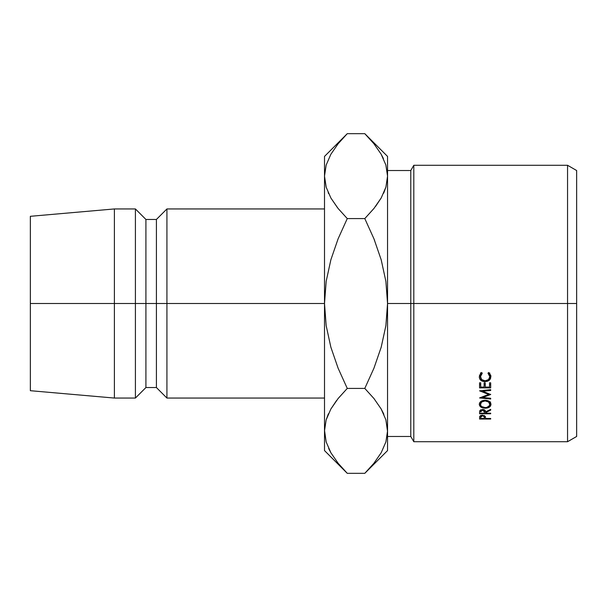<?xml version="1.0" encoding="UTF-8"?>
<svg xmlns="http://www.w3.org/2000/svg" width="607" height="607" viewBox="0 0 607 607"><rect width="100%" height="100%" fill="white"/><g stroke="black" fill="none" stroke-linecap="round" stroke-linejoin="round"><path stroke-width="0.91" d="M567.553 303.5L576.65 303.5L576.65 170.529L576.65 436.471L576.65 303.5L567.553 303.5L567.553 165.279L567.553 303.5L413.807 303.5L413.807 165.279L413.807 303.5L567.553 303.5L567.553 441.721L567.553 303.5M410.78 303.5L413.807 303.5L413.807 441.721L413.807 303.5L410.78 303.5L410.78 170.529L410.78 303.5L387.547 303.5L410.78 303.5L410.78 436.471L410.78 303.5M324.51 208.945L166.925 208.945L156.416 219.453L145.915 219.453L135.407 208.945L114.397 208.945L30.35 216.304L30.35 303.5L114.397 303.5L114.397 208.945L114.397 303.5L135.407 303.5L135.407 208.945L135.407 303.5L145.915 303.5L145.915 219.453L145.915 303.5L156.416 303.5L156.416 219.453L156.416 303.5L166.925 303.5L166.925 208.945L166.925 303.5L324.51 303.5L324.51 450.584L324.51 430.879L326.194 442.033L324.51 430.879L326.141 419.892L330.838 409.072L338.091 398.556L347.265 388.419L338.107 398.526L330.883 408.997L336.521 400.552M338.107 368.183L330.853 347.166L326.164 325.618L324.51 303.5L326.179 281.307L330.868 259.781L338.107 238.817L347.265 218.581L338.107 208.474L330.914 198.064L326.194 187.282L324.51 176.121L324.51 156.416L324.51 303.5L30.35 303.5L30.35 390.696L30.35 216.304M324.51 398.055L166.925 398.055L166.925 303.5L166.925 398.055L156.416 387.547L156.416 303.5L156.416 387.547L145.915 387.547L145.915 303.5L145.915 387.547L135.407 398.055L135.407 303.5L135.407 398.055L114.397 398.055L114.397 303.5L114.397 398.055L30.35 390.696M328.44 413.762L326.171 419.794M324.517 430.264L326.141 441.866M344.108 470.084L338.266 463.414M337.484 462.435L337.909 462.966M328.683 448.52L330.838 452.678M367.675 470.372L373.95 463.224L364.792 473.331L347.265 473.331L338.107 463.224L330.914 452.814L326.194 442.033L324.51 430.879L326.141 419.892L330.838 409.072L338.091 398.556L347.265 388.419L338.114 368.206L330.853 347.166L326.164 325.618L324.51 303.5L324.51 430.879M337.538 207.746L330.914 198.064L326.194 187.282L324.51 176.121L324.51 303.5L326.179 281.307L330.868 259.781L338.107 238.817L347.265 218.581L338.107 238.817M344.366 136.643L338.107 143.776L345.208 135.763M326.141 165.134L324.51 176.121L326.141 187.108L324.51 176.121L326.141 165.134L330.838 154.322L338.091 143.798L347.265 133.669L364.792 133.669L373.95 143.776L381.143 154.186L385.862 164.967L387.547 176.121L387.547 450.584L387.547 156.416L387.547 176.121L385.915 187.108L381.219 197.928L373.965 208.444L364.792 218.581L373.95 208.474L381.173 198.003M328.205 192.7L328.577 193.534M383.616 193.238L385.885 187.206M375.558 206.418L381.181 197.996M374.61 240.463L373.95 238.817L374.61 240.463M367.721 136.681L373.791 143.586M374.572 144.565L374.147 144.034M387.547 176.121L385.862 164.967L387.547 176.121L385.915 187.108L381.219 197.928L373.965 208.444L364.792 218.581L373.942 238.794L381.204 259.834L385.893 281.382L387.547 303.5L385.885 325.693L381.188 347.219L373.95 368.183L364.792 388.419L373.95 398.526L381.143 408.936L385.862 419.718L387.547 430.879L385.915 441.866L381.219 452.678L373.965 463.202L366.939 471.146M383.374 158.48L381.219 154.322M387.539 431.486L385.885 419.794M383.48 413.466L381.173 408.997M374.527 399.254L373.965 398.556M373.942 368.206L364.792 388.419L347.265 388.419L364.792 388.419L373.95 368.183L364.792 388.419L373.95 398.526L381.143 408.936L385.862 419.718L387.547 430.879L385.885 419.801M324.51 450.584L347.265 473.331L364.792 473.331L387.547 450.584M383.852 414.3L381.181 409.004M338.114 368.206L347.265 388.419L338.107 398.526M328.266 414.149L326.171 419.801M387.547 430.879L385.915 441.866M338.107 463.224L330.914 452.814L326.194 442.033M373.95 208.474L364.792 218.581L347.265 218.581L364.792 218.581L373.942 238.794L381.204 259.834L385.893 281.382L387.547 303.5L385.885 325.693L381.188 347.219L373.95 368.183M330.838 154.322L338.091 143.798M373.95 143.776L381.143 154.186L385.862 164.967M338.114 238.794L347.265 218.581L338.107 208.474M383.791 192.851L385.885 187.199M387.547 156.416L364.792 133.669L347.265 133.669L324.51 156.416M490.684 394.338L482.664 397.502L490.684 398.275L490.684 399.004L479.56 397.942L488.688 394.429L479.56 390.817L490.684 389.671L490.684 390.453L482.679 391.28L490.684 394.512L482.679 391.28L482.679 390.498L482.679 391.28L490.684 390.453L490.684 389.671L490.684 390.453M479.56 387.873L479.56 382.82L480.706 382.82L480.706 387.084L484.12 387.084L484.12 382.82L485.266 382.82L485.266 387.084L489.538 387.084L489.538 382.82L490.684 382.82L490.684 387.873L479.56 387.873L490.684 387.873L490.684 382.82L489.538 382.82L489.538 387.084L485.266 387.084L485.266 382.82L484.12 382.82L484.12 387.084L480.706 387.084L480.706 382.82L479.56 382.82L479.56 387.873M479.56 413.777L479.712 410.856L480.721 409.816L484.143 409.71L484.94 410.218L485.547 411.918L490.684 409.338L490.684 410.127L485.547 412.677L485.547 413.177L490.684 413.177L490.684 413.777L479.56 413.777L490.684 413.777L490.684 413.177L485.547 413.177L485.547 412.677L490.684 410.127L490.684 409.338L485.547 411.918C485.683 410.415 484.674 409.588 482.535 409.429L479.712 410.856L479.56 412.426M483.931 400.317L487.36 400.537L490.547 402.76L490.866 405.104L489.295 407.1L485.168 408.23L481.01 407.145L479.28 404.368L479.682 402.805L480.949 401.455L483.931 400.317M481.601 372.486L482.269 373.237L480.873 374.785L480.418 376.697L481.738 379.618L485.13 380.824L488.544 379.595L489.826 376.636L489.356 374.762L487.975 373.237L488.635 372.486L490.828 375.43L490.517 378.76L489.022 380.483L487.171 381.371L483.9 381.568L480.896 380.194L479.667 378.571L479.28 376.644L481.601 372.486L479.28 376.644C479.386 379.823 481.313 381.492 485.054 381.651L489.022 380.483L490.964 376.636L488.635 372.486L487.975 373.237L489.826 376.636C489.674 379.231 488.111 380.627 485.13 380.824C482.186 380.597 480.615 379.223 480.418 376.697L482.269 373.237L481.601 372.486M479.56 419.035L479.727 416.379L480.752 415.469L482.542 415.142L485.365 416.432L485.547 418.481L490.684 418.481L490.684 419.035L479.56 419.035L490.684 419.035L490.684 418.481L485.547 418.481L485.365 416.432L482.542 415.142L479.727 416.379L479.56 417.821M485.547 418.041L485.547 418.481M490.684 418.481L490.684 419.035M482.55 415.142L484.432 417.396L484.432 415.507L484.409 418.481L480.706 418.481L484.409 418.481L484.143 416.288L482.55 415.727L482.55 415.142M480.706 415.492L480.706 418.481L480.706 417.343L482.55 415.727L480.987 416.265L480.706 417.343L480.706 415.492M480.448 373.472L480.418 376.697L480.577 372.797M489.712 372.941L489.826 376.636L489.803 373.495M490.775 375.24L489.819 376.879L490.775 375.24M489.022 379.102L489.022 380.483L489.022 379.102M485.054 380.824L485.054 381.651L485.054 380.824M480.418 376.826L479.477 375.232M479.409 374.989L480.896 377.281M490.964 404.308C490.661 401.811 488.711 400.453 485.114 400.233C481.488 400.461 479.538 401.842 479.28 404.368C479.621 406.758 481.586 408.048 485.168 408.23C488.817 408.116 490.744 406.811 490.964 404.308M490.259 402.35L489.826 402.767M485.168 407.578L485.168 408.23L485.168 407.578C482.231 407.388 480.653 406.311 480.418 404.338C480.63 402.32 482.193 401.189 485.114 400.946C488.051 401.174 489.621 402.304 489.826 404.338C489.644 406.349 488.089 407.426 485.168 407.578L486.989 407.343L489.5 405.582L489.826 401.887L489.826 404.338L488.506 401.955L485.114 400.946L485.114 400.233L485.114 400.946L481.753 401.963L480.418 404.338L480.418 401.887L480.774 405.582L481.783 406.637L485.168 407.578M480.418 402.775L479.985 402.35L480.418 402.775M489.295 403.162L490.555 401.948M490.684 409.338L490.684 410.127M485.547 411.918L485.547 412.677L485.547 411.918M490.684 413.177L490.684 413.777M482.535 409.429L482.535 410.066L484.424 411.925L484.424 409.846L484.409 413.177L480.706 413.177L484.409 413.177L484.136 410.704L482.535 410.066L482.535 409.429M480.706 411.895L482.535 410.066L480.972 410.696L480.706 411.895L480.706 409.824L480.706 411.561M480.706 383.905L480.706 382.82M484.12 383.905L484.12 382.82M485.266 383.905L485.266 382.82M489.538 383.905L489.538 382.82M490.684 384.671L489.538 384.671L490.684 384.671L490.684 382.82M485.266 384.671L484.12 384.671L485.266 384.671M479.56 384.671L480.706 384.671L479.56 384.671L479.56 382.82M490.684 389.671L479.56 390.817L488.688 394.429L479.56 397.942L490.684 399.004L490.684 398.275L482.664 397.502L482.664 396.69L482.664 397.502L490.684 394.512M488.688 394.429L488.688 393.579L488.688 394.429M490.684 398.275L490.684 399.004M387.547 170.529L410.78 170.529L413.807 165.279L567.553 165.279L576.65 170.529M387.547 436.471L410.78 436.471L413.807 441.721L567.553 441.721L576.65 436.471M484.432 417.388L484.432 415.507M484.424 411.918L484.424 409.846"/></g></svg>
